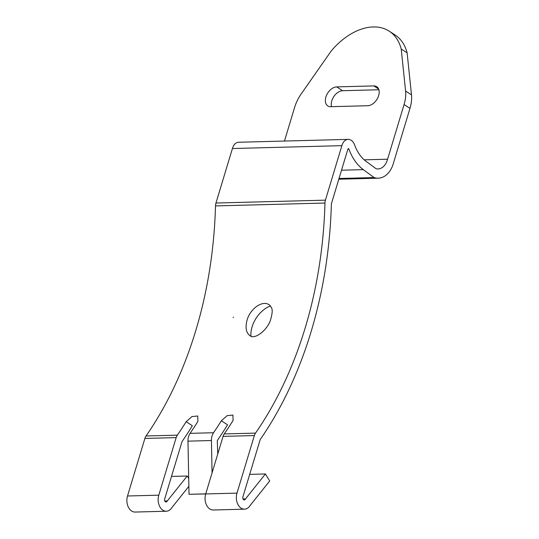 <?xml version="1.0" encoding="UTF-8"?>
<svg xmlns="http://www.w3.org/2000/svg" width="539" height="539" viewBox="0 0 539 539"><rect width="100%" height="100%" fill="white"/><g stroke="black" fill="none" stroke-linecap="round" stroke-linejoin="round"><path stroke-width="0.81" d="M246.862 320.907C245.016 328.756 246.512 333.971 251.349 336.552C252.043 336.875 253.317 336.781 255.176 336.289C256.375 336.248 265.154 332.341 270.059 321.46C274.533 307.21 270.74 307.654 269.803 305.269C263.012 299.293 249.739 308.739 246.862 320.907M188.859 486.333L172.076 507.361A11.359 7.89 -91.5 0 1 166.335 511.228A11.359 7.89 -91.5 0 1 158.789 495.173L176.165 437.614A8.152 5.666 -91.5 0 1 177.318 435.168A351.839 244.41 88.5 0 0 186.15 421.707L191.951 416.586L197.746 416L197.88 421.404A351.839 244.41 -91.5 0 1 190.092 433.349L213.545 432.736A351.839 244.41 88.5 0 0 221.34 420.784L227.141 415.663L232.929 415.07L233.064 420.474A351.839 244.41 -91.5 0 1 224.231 433.935A8.152 5.666 88.5 0 0 223.079 436.381L254.361 435.559A8.152 5.666 -91.5 0 1 255.513 433.113A351.839 244.41 88.5 0 0 324.97 203.041A8.152 5.666 -91.5 0 1 325.428 200.151L341.881 145.658A10.073 6.994 -91.5 0 1 348.154 139.379A10.073 6.994 -91.5 0 1 354.608 144.93A37.413 25.993 88.5 0 0 366.163 161.43L376.121 168.754A15.301 10.632 88.5 0 0 377.994 168.943A15.301 10.632 88.5 0 0 387.575 159.214L404.082 104.532A32.623 21.183 -57.1 0 0 405.591 91.057L401.218 49.015A59.384 38.565 -57.1 0 0 389.171 31.147A59.384 38.565 -57.1 0 0 375.535 26.95L370.839 27.071A59.384 38.565 -57.1 0 0 331.317 50.855L301.288 93.799A32.623 21.183 -57.1 0 0 294.617 107.409L284.457 141.05M166.335 511.228L135.06 512.05A11.359 7.89 -91.5 0 1 127.514 495.995L144.89 438.436A8.152 5.666 -91.5 0 1 146.042 435.99A351.839 244.41 88.5 0 0 215.506 205.918A8.152 5.666 -91.5 0 1 215.964 203.028L232.417 148.535L341.881 145.658M186.15 421.707L192.349 425.722A361.083 250.83 -91.5 0 1 182.014 441.616L164.685 498.993A2.116 1.469 88.5 0 0 166.093 501.991A2.116 1.469 88.5 0 0 167.319 500.94L187.222 476.011L188.704 478.45M164.813 501.007L167.319 500.94M171.503 476.422L187.222 476.011M223.079 436.381L205.703 493.946A11.359 7.89 88.5 0 0 213.249 509.995L244.531 509.173A11.359 7.89 -91.5 0 1 236.978 493.124L254.361 435.559M249.692 474.367L265.41 473.956L269.682 480.977L250.264 505.306A11.359 7.89 -91.5 0 1 244.531 509.173M233.286 317.094L233.144 317.606L233.286 317.094M232.417 148.535A10.073 6.994 -91.5 0 1 238.689 142.256L348.154 139.379M364.189 159.827L387.575 159.214M336.693 86.894L373.817 85.917A10.874 7.061 122.9 0 1 376.741 86.691A10.874 7.061 122.9 0 1 377.852 97.674A10.874 7.061 122.9 0 1 367.841 105.718L330.717 106.695A10.874 7.061 122.9 0 1 327.793 105.92A10.874 7.061 122.9 0 1 326.681 94.938A10.874 7.061 122.9 0 1 336.693 86.894L342.595 90.714A10.874 7.061 -57.1 0 0 333.964 96.346A10.874 7.061 -57.1 0 0 331.546 106.668M378.89 89.764L342.595 90.714M389.171 31.147L395.067 34.968A59.384 38.565 122.9 0 1 407.12 52.835L411.486 94.877A32.623 21.183 122.9 0 1 409.984 108.352L393.531 162.832A24.545 17.053 -91.5 0 1 378.237 178.18A24.545 17.053 -91.5 0 1 374.106 177.567L363.326 169.644A46.657 32.414 -91.5 0 1 348.922 149.067A0.829 0.573 88.5 0 0 347.864 149.215L331.384 203.789A361.083 250.83 -91.5 0 1 260.202 439.561L242.88 496.945A2.116 1.469 88.5 0 0 244.282 499.936A2.116 1.469 88.5 0 0 245.514 498.892L265.41 473.956M339.024 178.483L374.106 177.567M221.34 420.784L227.532 424.793A361.083 250.83 -91.5 0 1 217.305 440.538L217.743 454.074M243.001 498.952L245.514 498.892M407.12 52.835L401.218 49.015M205.703 493.933L189.021 494.29L187.97 441.151A10.874 7.553 -91.5 0 1 190.092 433.349M213.545 432.736A10.874 7.553 88.5 0 0 211.429 440.531L187.97 441.151M212.063 472.865L211.429 440.531M189.021 494.29L205.73 493.852M270.47 305.957A23.649 15.361 -57.1 0 0 252.077 326.917A23.649 15.361 -57.1 0 0 250.958 336.37M127.514 495.995L158.789 495.173M144.89 438.436L176.165 437.614M146.042 435.99L177.318 435.168M205.703 493.946L236.978 493.124M224.231 433.935L255.513 433.113M215.506 205.918L324.97 203.041M215.964 203.028L325.428 200.151M341.524 170.216L363.326 169.644M347.891 149.094L348.922 149.067M404.082 104.532L409.984 108.352M411.486 94.877L405.591 91.057M378.641 89.043L373.817 85.917M338.802 179.218L378.237 178.18"/></g></svg>
